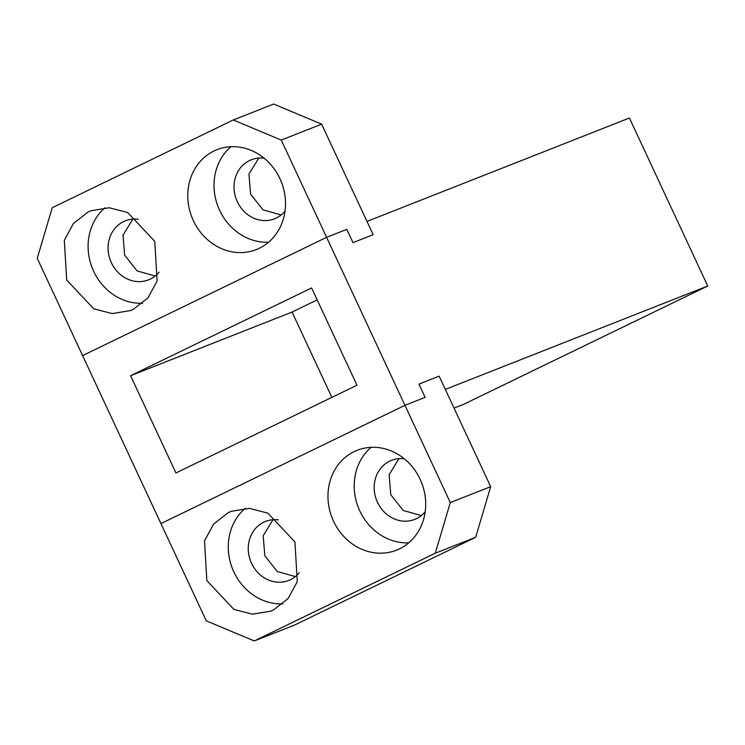 <?xml version="1.0" encoding="UTF-8"?>
<svg xmlns="http://www.w3.org/2000/svg" width="745" height="745" viewBox="0 0 745 745"><rect width="100%" height="100%" fill="white"/><g stroke="black" fill="none" stroke-linecap="round" stroke-linejoin="round"><path stroke-width="1.12" d="M254.259 640.942L435.294 553.2L475.673 537.285L294.638 625.027L254.259 640.942L206.281 620.836L82.602 355.589L326.608 237.329L346.798 229.376L352.981 242.637L373.171 234.684L366.987 221.423L629.413 118.017L707.75 286.005L463.744 404.265L454.031 408.092M321.635 124.164L281.256 140.079L233.278 119.973L273.657 104.058L321.635 124.164L373.171 234.684L352.981 242.637L346.798 229.376L326.608 237.329L404.945 405.317L425.125 397.364L404.945 405.317L160.929 523.577L404.945 405.317L450.297 502.568L490.666 486.662L439.131 376.141L418.941 384.103L425.125 397.364L418.941 384.103L439.131 376.141L445.314 389.412L707.75 286.005M356.967 385.212L311.615 287.952L130.58 375.694L175.932 472.954L356.967 385.212M130.58 375.694L292.077 312.062L331.86 397.383M317.184 299.9L292.077 312.062M404.33 458.827A31.718 28.412 -111.5 0 0 391.442 460.382A31.718 28.412 -111.5 0 0 389.672 461.164A31.718 28.412 -111.5 0 0 377.045 501.311A31.718 28.412 -111.5 0 0 414.704 519.405A31.718 28.412 -111.5 0 0 416.474 518.632A31.718 28.412 -111.5 0 0 425.19 511.759M475.673 537.285L490.666 486.662M421.344 515.549L403.203 510.483L390.771 494.745L389.123 474.761L398.929 458.678M295.402 576.593L277.261 571.517L264.829 555.779L263.181 535.795L272.996 519.712M408.763 542.816A53.677 48.08 68.5 0 1 358.336 507.522A53.677 48.08 68.5 0 1 371.14 447.326M435.294 553.2L450.297 502.568M278.397 519.861A31.718 28.412 -111.5 0 0 265.509 521.425A31.718 28.412 -111.5 0 0 263.73 522.198A31.718 28.412 -111.5 0 0 251.112 562.354A31.718 28.412 -111.5 0 0 288.762 580.448A31.718 28.412 -111.5 0 0 290.531 579.675A31.718 28.412 -111.5 0 0 299.257 572.793M399.506 548.869A53.677 48.08 -111.5 0 0 420.869 480.925A53.677 48.08 -111.5 0 0 357.153 450.297A53.677 48.08 -111.5 0 0 354.154 451.61A53.677 48.08 -111.5 0 0 332.792 519.554A53.677 48.08 -111.5 0 0 396.508 550.183A53.677 48.08 -111.5 0 0 399.506 548.869M228.212 512.653L213.638 524.061L204.502 540.898L206.849 580.588L233.949 609.438L252.369 614.187L270.565 611.217L273.564 609.904L288.138 598.496L297.283 581.659L294.927 541.96L267.828 513.119L249.407 508.369L231.211 511.331L228.212 512.653M282.821 603.85A53.677 48.08 68.5 0 1 232.403 568.565A53.677 48.08 68.5 0 1 245.198 508.36M264.158 158.219A31.718 28.412 -111.5 0 0 251.27 159.784A31.718 28.412 -111.5 0 0 249.501 160.557A31.718 28.412 -111.5 0 0 236.873 200.703A31.718 28.412 -111.5 0 0 274.523 218.806A31.718 28.412 -111.5 0 0 276.293 218.024A31.718 28.412 -111.5 0 0 285.018 211.152M281.163 214.942L263.022 209.876L250.59 194.138L248.951 174.153L258.757 158.07M155.23 275.985L137.089 270.919L124.657 255.181L123.009 235.187L132.815 219.105M268.591 242.209A53.677 48.08 68.5 0 1 218.164 206.914A53.677 48.08 68.5 0 1 230.959 146.718M233.278 119.973L52.243 207.715L37.25 258.338L82.602 355.589L326.608 237.329L281.256 140.079M138.216 219.254A31.718 28.412 -111.5 0 0 125.328 220.818A31.718 28.412 -111.5 0 0 123.558 221.591A31.718 28.412 -111.5 0 0 110.931 261.746A31.718 28.412 -111.5 0 0 148.581 279.841A31.718 28.412 -111.5 0 0 150.36 279.068A31.718 28.412 -111.5 0 0 159.076 272.195M259.325 248.262A53.677 48.08 -111.5 0 0 280.688 180.318A53.677 48.08 -111.5 0 0 216.972 149.689A53.677 48.08 -111.5 0 0 213.973 151.002A53.677 48.08 -111.5 0 0 192.61 218.946A53.677 48.08 -111.5 0 0 256.336 249.575A53.677 48.08 -111.5 0 0 259.325 248.262M88.04 212.046L73.466 223.453L64.321 240.29L66.677 279.99L93.777 308.83L112.188 313.58L130.394 310.609L133.392 309.296L147.966 297.888L157.102 281.051L154.755 241.352L127.656 212.511L109.236 207.762L91.039 210.733L88.04 212.046M142.649 303.243A53.677 48.08 68.5 0 1 92.222 267.958A53.677 48.08 68.5 0 1 105.026 207.753"/></g></svg>

